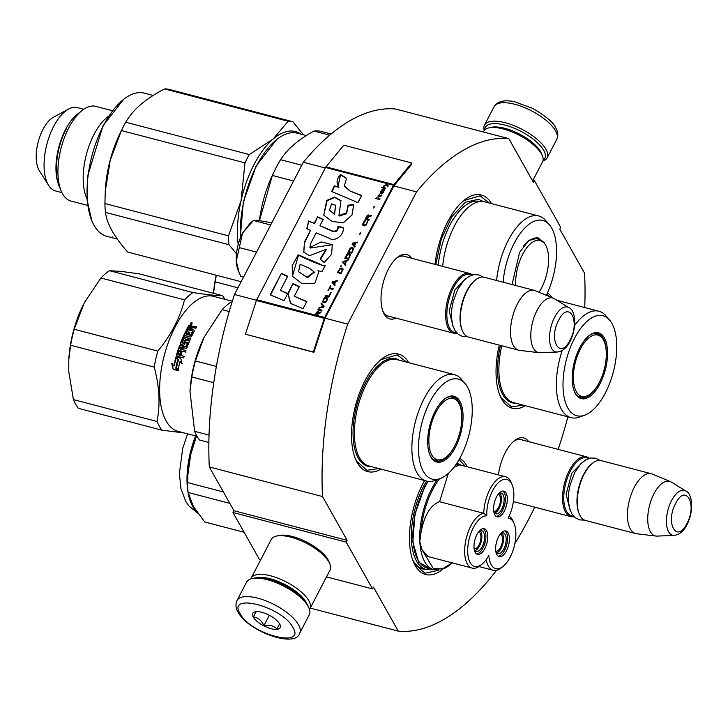 <?xml version="1.0" encoding="UTF-8"?>
<svg xmlns="http://www.w3.org/2000/svg" width="728" height="728" viewBox="0 0 728 728"><rect width="100%" height="100%" fill="white"/><g stroke="black" fill="none" stroke-linecap="round" stroke-linejoin="round"><path stroke-width="1.09" d="M584.739 307.534A252.916 118.737 -75.3 0 0 584.575 273.191L559.805 229.184L560.742 227.373L534.416 180.599L533.469 182.41L508.836 138.638A252.916 118.737 -75.3 0 0 416.534 191.864L347.693 324.106A252.916 118.737 -75.3 0 0 322.513 496.56L347.147 540.331L346.209 542.142L372.536 588.916L373.482 587.114L398.252 631.112L310.255 608.098M567.904 416.835A252.916 118.737 -75.3 0 1 558.158 449.367M534.743 507.17A252.916 118.737 -75.3 0 1 514.842 543.634M496.541 570.324A252.916 118.737 -75.3 0 1 398.252 631.112M396.05 318.127A33.27 15.616 -75.3 0 1 384.138 313.977A33.27 15.616 -75.3 0 1 383.146 311.912A33.27 15.616 -75.3 0 1 397.406 257.394A33.27 15.616 -75.3 0 1 411.702 258.294M498.425 474.893A33.27 15.616 -75.3 0 1 514.323 440.749A33.27 15.616 -75.3 0 1 528.628 441.641M424.588 480.544A60.742 28.519 104.7 0 0 422.932 483.592A60.742 28.519 104.7 0 0 413.349 561.688A60.742 28.519 104.7 0 0 442.751 569.305M467.303 466.757A60.742 28.519 104.7 0 0 459.768 458.367M499.299 345.136A60.742 28.519 104.7 0 0 499.927 395.377A60.742 28.519 104.7 0 0 525.407 405.714M552.252 297.734A60.742 28.519 104.7 0 0 547.501 292.802M491.546 203.613A60.742 28.519 104.7 0 0 464.264 200.154A60.742 28.519 104.7 0 0 447.811 221.603A60.742 28.519 104.7 0 0 434.998 264.391M408.736 362.69A60.742 28.519 104.7 0 0 381.454 359.232A60.742 28.519 104.7 0 0 365.001 380.68A60.742 28.519 104.7 0 0 355.419 458.776A60.742 28.519 104.7 0 0 380.899 469.114M534.416 180.599L532.113 179.998M508.836 138.638L395.623 109.027A252.916 118.737 -75.3 0 0 303.321 162.253L325.298 167.995M416.534 191.864L393.894 185.94A1.329 0.619 -75.3 0 1 394.094 185.631L411.911 163.982L411.711 162.972L343.789 145.2L325.971 166.849A2.648 1.247 104.7 0 0 325.571 167.467L256.729 299.718A2.648 1.247 104.7 0 0 256.411 300.482L245.4 334.216L313.322 351.979L324.333 318.254A2.648 1.247 -75.3 0 1 324.652 317.481L393.502 185.24A2.648 1.247 -75.3 0 1 393.903 184.621L411.711 162.972M256.493 300.255L234.48 294.494L303.321 162.253M347.693 324.106L325.052 318.191L393.894 185.94M322.513 496.56L209.3 466.948A252.916 118.737 -75.3 0 1 234.48 294.494M209.3 466.948L233.934 510.719L347.147 540.331M346.209 542.142L232.996 512.53L233.934 510.719M260.751 559.677L259.332 559.304L232.996 512.53M372.536 588.916L326.508 576.876M389.899 316.516A31.058 14.578 -75.3 0 1 388.561 316.307A31.058 14.578 -75.3 0 1 383.192 311.675A31.058 14.578 -75.3 0 1 382.719 310.774M396.478 258.176A31.058 14.578 -75.3 0 1 404.277 256.22A31.058 14.578 -75.3 0 1 405.551 256.684M513.395 441.532A31.058 14.578 -75.3 0 1 521.202 439.566A31.058 14.578 -75.3 0 1 522.467 440.04M426.526 481.044A55.665 26.135 104.7 0 0 423.696 486.086A55.665 26.135 104.7 0 0 426.199 569.405A56.102 26.335 -75.3 0 1 422.877 568.996A56.102 26.335 -75.3 0 1 412.458 559.286M523.223 405.15L511.575 406.897L501.264 398.007L499.69 394.785M546.91 294.112L549.431 296.569M438.784 570.233L424.997 573.2L414.687 564.318L413.113 561.097M459.104 459.541L465.219 466.211M378.715 468.541L367.067 470.288L356.756 461.397L355.182 458.185M380.926 359.659L397.251 354.891L406.552 362.125M463.745 200.582L480.061 195.814L489.362 203.039M484.693 129.994A33.579 12.949 27.5 0 1 509.955 126.617A33.579 12.949 27.5 0 1 543.743 150.405A33.579 12.949 27.5 0 1 543.061 160.378M484.275 130.476A35.344 13.632 27.5 0 1 484.466 125.143A35.344 13.632 27.5 0 1 513.622 125.489A35.344 13.632 27.5 0 1 546.009 149.358A35.344 13.632 27.5 0 1 547.165 157.776A35.344 13.632 27.5 0 1 542.906 160.997M299.672 633.205L309.273 614.76A35.344 13.632 -152.5 0 0 309.036 608.217L308.235 606.278A33.579 12.949 -152.5 0 0 307.362 604.504A33.579 12.949 -152.5 0 0 283.119 584.73A33.579 12.949 -152.5 0 0 254.127 578.114L252.079 578.569A35.344 13.632 -152.5 0 0 246.574 582.127L236.982 600.564C235.344 604.467 235.708 608.326 238.065 612.139C248.457 631.877 296.023 648.33 299.672 633.205A35.344 13.632 -152.5 0 0 298.516 624.779A35.344 13.632 -152.5 0 0 266.13 600.918A35.344 13.632 -152.5 0 0 236.982 600.564M309.036 608.217A35.344 13.632 -152.5 0 0 308.117 606.342A35.344 13.632 -152.5 0 0 282.601 585.53A35.344 13.632 -152.5 0 0 252.079 578.569M292.856 627.409C282.601 606.715 226.508 592.037 240.031 613.586C250.286 634.288 306.388 648.957 292.856 627.409M279.652 623.951A15.461 5.96 -152.5 0 0 268.495 614.851A15.461 5.96 -152.5 0 0 255.137 611.802A15.461 5.96 -152.5 0 0 253.235 617.044A15.461 5.96 -152.5 0 0 270.37 628.501A15.461 5.96 -152.5 0 0 280.053 624.77A15.461 5.96 -152.5 0 0 279.652 623.951M256.029 611.638L253.435 616.953C258.103 617.617 261.598 620.529 263.927 625.68C269.451 624.579 273.801 625.716 276.995 629.092L279.588 623.787M253.435 616.953L256.201 611.647M263.927 625.68L269.333 615.278M532.987 180.226L542.569 161.816A33.133 12.776 -152.5 0 0 542.351 155.683L541.341 153.262A30.922 11.93 -152.5 0 0 540.54 151.624A30.922 11.93 -152.5 0 0 518.218 133.415A30.922 11.93 -152.5 0 0 491.509 127.318L488.952 127.882A33.133 12.776 -152.5 0 0 483.792 131.222L483.392 131.986M542.351 155.683A33.133 12.776 -152.5 0 0 541.486 153.927A33.133 12.776 -152.5 0 0 517.572 134.416A33.133 12.776 -152.5 0 0 488.952 127.882M306.688 603.403A30.922 11.93 -152.5 0 0 306.033 602.101A30.922 11.93 -152.5 0 0 284.011 584.047A30.922 11.93 -152.5 0 0 257.366 577.723M309.473 609.427A33.133 12.776 -152.5 0 0 309.946 608.681A33.133 12.776 -152.5 0 0 308.863 600.782A33.133 12.776 -152.5 0 0 278.496 578.414A33.133 12.776 -152.5 0 0 251.169 578.087A33.133 12.776 -152.5 0 0 250.832 578.906M309.946 608.681L330.084 569.997A33.133 12.776 -152.5 0 0 329.866 563.863L328.856 561.443A30.922 11.93 -152.5 0 0 328.055 559.805A30.922 11.93 -152.5 0 0 305.733 541.596A30.922 11.93 -152.5 0 0 279.024 535.499L276.467 536.063A33.133 12.776 -152.5 0 0 271.307 539.403L251.169 578.087M329.866 563.863A33.133 12.776 -152.5 0 0 329.001 562.098A33.133 12.776 -152.5 0 0 305.087 542.597A33.133 12.776 -152.5 0 0 276.467 536.063M513.376 501.583L570.807 516.607A30.922 14.514 104.7 0 1 569.414 470.315A30.922 14.514 -75.3 0 1 586.45 456.774A30.922 14.514 -75.3 0 1 589.343 458.312M570.807 516.607A30.922 14.514 104.7 0 0 574.083 516.68M573.582 516.17A30.039 14.105 104.7 0 1 563.863 500.955A30.039 14.105 104.7 0 1 570.434 470.98A30.039 14.105 -75.3 0 1 588.661 458.522M592.501 463.245A30.922 14.514 -75.3 0 0 584.129 474.165A30.922 14.514 104.7 0 0 579.251 513.923L578.896 513.058A30.039 14.105 104.7 0 1 583.638 474.438A30.039 14.105 -75.3 0 1 591.773 463.827L592.501 463.245A30.922 14.514 -75.3 0 1 601.173 460.624L651.36 473.746A30.922 14.514 -75.3 0 1 652.261 474.055L670.361 481.581A28.21 13.241 -75.3 0 1 671.298 482.063L685.776 491.009A23.169 10.874 104.7 0 0 671.571 500.536A23.169 10.874 104.7 0 0 666.52 523.805A23.169 10.874 104.7 0 0 674.173 535.389L657.166 536.09A28.21 13.241 104.7 0 1 656.119 536.054L636.645 533.76A30.922 14.514 104.7 0 1 635.708 533.588A30.922 14.514 104.7 0 1 634.315 487.296A30.922 14.514 -75.3 0 1 651.36 473.746M579.251 513.923A30.922 14.514 104.7 0 0 585.521 520.456L635.708 533.588M656.119 536.054A28.21 13.241 104.7 0 1 653.999 493.666A28.21 13.241 -75.3 0 1 670.361 481.581M387.296 315.834L453.881 333.251A30.922 14.514 104.7 0 1 452.488 286.969A30.922 14.514 -75.3 0 1 469.533 273.419A30.922 14.514 -75.3 0 1 472.426 274.957M453.881 333.251A30.922 14.514 104.7 0 0 457.157 333.333M456.665 332.814A30.039 14.105 104.7 0 1 446.947 317.608A30.039 14.105 104.7 0 1 453.508 287.633A30.039 14.105 -75.3 0 1 471.744 275.166M475.584 279.898A30.922 14.514 -75.3 0 0 467.203 290.818A30.922 14.514 104.7 0 0 462.326 330.576L461.98 329.702A30.039 14.105 104.7 0 1 466.712 291.082A30.039 14.105 -75.3 0 1 474.847 280.48L475.584 279.898A30.922 14.514 -75.3 0 1 484.247 277.268L534.434 290.399A30.922 14.514 -75.3 0 1 535.335 290.7L553.444 298.234A28.21 13.241 -75.3 0 1 554.372 298.707L568.859 307.662A23.169 10.874 104.7 0 0 554.645 317.19A23.169 10.874 104.7 0 0 549.595 340.449A23.169 10.874 104.7 0 0 557.248 352.034L540.24 352.743A28.21 13.241 104.7 0 1 539.193 352.707L519.719 350.405A30.922 14.514 104.7 0 1 518.791 350.232A30.922 14.514 104.7 0 1 517.399 303.94A30.922 14.514 -75.3 0 1 534.434 290.399M462.326 330.576A30.922 14.514 104.7 0 0 468.595 337.1L518.791 350.232M539.193 352.707A28.21 13.241 104.7 0 1 537.073 310.31A28.21 13.241 -75.3 0 1 553.444 298.234M238.556 271.226L238.047 269.97A28.72 13.477 -75.3 0 1 236.263 261.015L239.084 272.572L240.804 276.385L243.534 277.104M270.67 224.988L253.435 220.484L242.579 233.051C238.065 242.124 235.963 251.442 236.263 261.015L242.579 233.051L250.359 222.914L253.453 220.448M256.538 252.125L239.312 247.62M271.79 222.832L257.457 220.302L253.49 220.402M452.161 562.862L442.369 568.959L433.36 568.623L421.958 549.64L419.801 541.55L421.048 532.241C424.424 515.069 430.603 504.895 439.585 501.738L483.738 513.285L486.786 515.852A26.062 12.239 104.7 0 0 467.913 546.319A26.062 12.239 104.7 0 0 481.945 564.245A26.062 12.239 104.7 0 0 488.843 555.355A26.062 12.239 104.7 0 0 503.03 566.457A26.062 12.239 104.7 0 0 510.091 557.257A26.062 12.239 104.7 0 0 514.205 523.741A26.062 12.239 104.7 0 0 508.235 518.099A26.062 12.239 104.7 0 0 512.184 484.903A26.062 12.239 104.7 0 0 492.538 490.809A26.062 12.239 104.7 0 0 486.786 515.852M514.205 523.741L513.322 521.576A28.274 13.277 104.7 0 0 509.136 516.234M512.184 484.903L511.311 482.737A28.274 13.277 104.7 0 0 505.578 476.767A28.274 13.277 104.7 0 0 489.99 489.152A28.274 13.277 104.7 0 0 483.738 513.285A28.274 13.277 104.7 0 0 465.838 540.212A28.274 13.277 104.7 0 0 472.199 568.104A28.274 13.277 104.7 0 0 480.116 565.702L481.945 564.245M421.958 549.64L428.046 556.556L472.199 568.104M456.438 463.845L461.525 465.174A54.118 25.407 104.7 0 0 459.732 464.846L453.99 467.24M448.311 473.437L439.585 501.738M437.328 479.606A54.118 25.407 104.7 0 0 432.114 488.097A54.118 25.407 104.7 0 0 431.704 488.879A54.118 25.407 104.7 0 0 419.801 541.55A54.118 25.407 104.7 0 0 434.134 569.888L427.345 568.113A54.118 25.407 104.7 0 1 424.906 487.105A54.118 25.407 -75.3 0 1 428.182 481.363M455.582 465.083A54.118 25.407 104.7 0 1 459.732 464.846L505.578 476.767M495.886 551.724A10.711 5.032 104.7 0 0 496.068 552.079A10.711 5.032 104.7 0 0 497.925 553.671A10.711 5.032 104.7 0 0 504.768 546.874A10.711 5.032 104.7 0 0 505.196 534.543A10.711 5.032 104.7 0 0 503.348 532.942A10.711 5.032 104.7 0 0 500.618 533.651M498.27 556.219A13.25 6.224 104.7 0 0 504.586 550.322A13.25 6.224 104.7 0 0 504.895 530.894M506.47 550.823A13.25 6.224 104.7 0 0 505.878 530.985A13.25 6.224 104.7 0 0 498.571 536.791A13.25 6.224 104.7 0 0 499.171 556.629A13.25 6.224 104.7 0 0 506.47 550.823M493.821 511.884A10.711 5.032 104.7 0 0 494.003 512.239A10.711 5.032 104.7 0 0 495.85 513.841A10.711 5.032 104.7 0 0 502.702 507.034A10.711 5.032 104.7 0 0 503.13 494.703A10.711 5.032 104.7 0 0 501.274 493.111A10.711 5.032 104.7 0 0 498.544 493.812M496.196 516.38A13.25 6.224 104.7 0 0 502.511 510.492A13.25 6.224 104.7 0 0 502.82 491.054M504.404 510.983A13.25 6.224 104.7 0 0 503.803 491.145A13.25 6.224 104.7 0 0 496.505 496.951A13.25 6.224 104.7 0 0 497.097 516.789A13.25 6.224 104.7 0 0 504.404 510.983M474.256 549.458A10.711 5.032 104.7 0 0 474.447 549.813A10.711 5.032 104.7 0 0 476.294 551.405A10.711 5.032 104.7 0 0 483.137 544.608A10.711 5.032 104.7 0 0 483.574 532.277A10.711 5.032 104.7 0 0 481.718 530.685A10.711 5.032 104.7 0 0 478.988 531.385M476.64 553.953A13.25 6.224 104.7 0 0 482.955 548.066A13.25 6.224 104.7 0 0 483.265 528.628M484.839 548.557A13.25 6.224 104.7 0 0 484.247 528.719A13.25 6.224 104.7 0 0 476.94 534.525A13.25 6.224 104.7 0 0 477.541 554.363A13.25 6.224 104.7 0 0 484.839 548.557M486.24 559.586A28.274 13.277 104.7 0 0 493.284 570.315A28.274 13.277 104.7 0 0 501.21 567.913L503.03 566.457M427.791 481.308L424.706 486.75L414.978 514.177L412.794 542.051L418.773 562.325L431.204 569.114M458.585 464.409L456.729 463.399M244.117 532.286L205.16 522.094A65.82 30.904 -75.3 0 1 204.714 521.967L193.357 506.424L188.106 492.474L229.811 503.385M204.714 521.967L244.117 532.277M188.106 492.474A65.82 30.904 -75.3 0 1 187.597 482.591L223.369 491.946M187.915 473.983L187.942 473.573A59.641 28.001 -75.3 0 1 190.672 454.672L187.86 474.911L187.597 482.591M196.451 436.163L190.672 454.672A59.641 28.001 -75.3 0 1 196.387 436.145M498.198 494.248A8.836 4.15 -75.3 0 1 499.69 495.55A8.836 4.15 -75.3 0 1 499.353 505.678A8.836 4.15 -75.3 0 1 493.73 511.338M494.558 513.022A10.602 4.978 104.7 0 0 500.737 504.04A10.602 4.978 104.7 0 0 499.745 493.184M500.273 534.079A8.836 4.15 -75.3 0 1 501.756 535.389A8.836 4.15 -75.3 0 1 501.419 545.518A8.836 4.15 -75.3 0 1 495.804 551.178M496.632 552.861A10.602 4.978 104.7 0 0 502.811 543.88A10.602 4.978 104.7 0 0 501.82 533.023M478.642 531.822A8.836 4.15 -75.3 0 1 480.125 533.124A8.836 4.15 -75.3 0 1 479.788 543.252A8.836 4.15 -75.3 0 1 474.174 548.912M475.002 550.596A10.602 4.978 104.7 0 0 481.181 541.614A10.602 4.978 104.7 0 0 480.189 530.758M573.427 379.798A31.686 14.879 -75.3 0 1 588.415 338.229A31.686 14.879 -75.3 0 1 601.31 337.082A31.686 14.879 -75.3 0 1 606.26 351.651A31.686 14.879 -75.3 0 1 591.273 393.22A31.686 14.879 -75.3 0 1 585.822 396.314A31.686 14.879 -75.3 0 1 573.427 379.798M574.683 325.371A55 25.817 -75.3 0 1 582.491 316.726A55 25.817 -75.3 0 1 598.889 311.238A55 25.817 -75.3 0 1 605.887 315.816L609.527 320.029A51.688 24.261 -75.3 0 1 614.96 364.755A51.688 24.261 -75.3 0 1 592.21 410.583A51.688 24.261 -75.3 0 1 584.639 415.206A51.688 24.261 -75.3 0 1 563.044 382.127A51.688 24.261 -75.3 0 1 587.542 320.884A51.688 24.261 -75.3 0 1 609.527 320.029M588.342 336.218A34.016 15.971 104.7 0 0 574.374 391.455A34.016 15.971 104.7 0 0 591.409 395.249A34.016 15.971 104.7 0 0 607.516 351.142A34.016 15.971 104.7 0 0 588.952 335.708A34.016 15.971 104.7 0 0 588.342 336.218M574.201 391.009A33.133 15.552 104.7 0 0 580.735 397.588A33.133 15.552 104.7 0 0 590.617 394.285A33.133 15.552 104.7 0 0 599.399 382.3M578.569 396.633A33.133 15.552 104.7 0 0 579.16 396.578M595.631 333.588A33.133 15.552 104.7 0 0 595.149 333.251M213.504 293.293A70.68 33.188 -75.3 0 1 216.161 275.193M213.522 293.293L215.115 281.863A77.314 36.291 -75.3 0 1 216.407 275.257M215.115 281.863L237.947 287.833M584.639 415.206L579.397 417.099A55 25.817 -75.3 0 1 571.052 417.663A55 25.817 -75.3 0 1 562.207 350.477M606.288 355.947A33.133 15.552 104.7 0 0 597.506 333.479A33.133 15.552 104.7 0 0 588.588 336.008M428.919 443.188A31.686 14.879 -75.3 0 1 443.907 401.619A31.686 14.879 -75.3 0 1 456.802 400.473A31.686 14.879 -75.3 0 1 461.752 415.042A31.686 14.879 -75.3 0 1 446.764 456.611A31.686 14.879 -75.3 0 1 441.314 459.705A31.686 14.879 -75.3 0 1 428.919 443.188M184.248 432.969L161.925 430.175L78.333 408.308A77.314 36.291 -75.3 0 1 73.428 399.608L68.751 371.58L68.796 359.65L70.607 345.254A77.314 36.291 -75.3 0 1 74.22 329.256L84.293 302.766L100.91 277.996L184.502 299.863A77.314 36.291 -75.3 0 1 188.743 295.832A77.314 36.291 -75.3 0 1 193.02 292.556L109.428 270.698L120.912 271.38L138.93 273.783L222.522 295.65A77.314 36.291 -75.3 0 1 224.988 299.335M100.91 277.996A77.314 36.291 -75.3 0 1 105.141 273.965A77.314 36.291 -75.3 0 1 109.428 270.698M197.061 436.327L178.269 431.413A69.797 32.769 -75.3 0 1 160.442 375.757A69.797 32.769 -75.3 0 1 192.784 303.312A69.797 32.769 -75.3 0 1 213.595 296.351L232.323 301.256M222.522 295.65C217.062 295.759 207.234 294.722 193.02 292.556M208.872 442.451L199.527 440.012A77.314 36.291 -75.3 0 1 194.622 431.304L189.99 391.346L191.801 376.958A77.314 36.291 -75.3 0 1 195.413 360.952L203.977 337.474L222.095 309.691A77.314 36.291 -75.3 0 1 226.335 305.66A77.314 36.291 -75.3 0 1 230.612 302.393L231.968 302.393M222.095 309.691L229.229 311.557M440.131 478.596L434.889 480.489A55 25.817 -75.3 0 1 426.544 481.053A55 25.817 -75.3 0 1 412.503 437.2A55 25.817 -75.3 0 1 437.983 380.116A55 25.817 -75.3 0 1 454.381 374.629A55 25.817 -75.3 0 1 461.379 379.206L465.019 383.419A51.688 24.261 -75.3 0 1 470.452 428.146A51.688 24.261 -75.3 0 1 447.702 473.974A51.688 24.261 -75.3 0 1 440.131 478.596A51.688 24.261 -75.3 0 1 418.536 445.518A51.688 24.261 -75.3 0 1 443.043 384.275A51.688 24.261 -75.3 0 1 465.019 383.419M443.834 399.608A34.016 15.971 104.7 0 0 429.866 454.845A34.016 15.971 104.7 0 0 446.901 458.64A34.016 15.971 104.7 0 0 463.017 414.532A34.016 15.971 104.7 0 0 444.444 399.108A34.016 15.971 104.7 0 0 443.834 399.608M429.693 454.409A33.133 15.552 104.7 0 0 436.227 460.979A33.133 15.552 104.7 0 0 446.109 457.675A33.133 15.552 104.7 0 0 454.891 445.691M434.061 460.023A33.133 15.552 104.7 0 0 434.652 459.969M451.123 396.988A33.133 15.552 104.7 0 0 450.641 396.642M68.796 359.65L68.823 359.104A70.68 33.188 -75.3 0 1 82.765 305.815A70.68 33.188 -75.3 0 1 83.265 304.805M184.502 299.863C179.98 317.981 171.08 335.062 157.821 351.114L74.22 329.256M70.607 345.254L154.2 367.121C159.459 386.368 160.406 404.486 157.03 421.466L73.428 399.608M154.2 367.121A77.314 36.291 -75.3 0 1 157.821 351.114M161.925 430.175A77.314 36.291 -75.3 0 1 157.03 421.466M189.99 391.346L190.044 390.454A69.797 32.769 -75.3 0 1 203.804 337.828L203.977 337.474M180.762 358.231L181.936 363.7L179.989 361.516A69.797 32.769 104.7 0 0 178.087 370.243L176.094 368.04A69.797 32.769 -75.3 0 1 178.078 359.35L175.967 356.975L180.762 358.231M171.781 363.7L173.81 365.957A69.797 32.769 -75.3 0 1 175.876 357.33L177.768 359.459A69.797 32.769 104.7 0 0 175.794 368.15L178.023 370.616L173.191 369.351L171.781 363.7M192.52 330.921L186.705 329.402A69.797 32.769 -75.3 0 1 188.816 325.571L191.819 325.707L192.21 326.772L193.557 326.162L196.578 326.954A69.797 32.769 104.7 0 0 195.805 328.301L193.138 327.6L192.238 328.019A69.797 32.769 104.7 0 0 191.491 329.384L194.149 330.075L194.422 330.803A69.797 32.769 104.7 0 0 191.519 336.636L190.654 337.082L185.203 335.654A69.797 32.769 104.7 0 0 184.548 337.091L190.59 338.675A69.797 32.769 104.7 0 0 189.953 340.122L183.92 338.547A69.797 32.769 104.7 0 0 182.173 342.806L183.565 343.17A69.797 32.769 -75.3 0 1 184.657 340.449L185.504 339.985L188.98 340.895L189.307 341.659A69.797 32.769 104.7 0 0 186.896 347.875L186.086 348.357L183.42 347.666A69.797 32.769 104.7 0 0 182.719 349.686L185.968 350.532A69.797 32.769 104.7 0 0 185.458 352.079L179.416 350.496A69.797 32.769 104.7 0 0 178.169 354.509L179.488 355.127A69.797 32.769 -75.3 0 1 180.608 351.488L182.009 351.861A69.797 32.769 104.7 0 0 180.89 355.501L184.138 356.347A69.797 32.769 104.7 0 0 183.684 357.93L176.831 356.138L176.431 355.319A69.797 32.769 -75.3 0 1 179.461 345.927L180.28 345.445L185.822 346.628A69.797 32.769 -75.3 0 1 187.442 342.433L185.594 341.951A69.797 32.769 104.7 0 0 184.521 344.681L183.693 345.163L180.681 344.371L180.326 343.589A69.797 32.769 -75.3 0 1 186.122 330.521L187.515 330.885A69.797 32.769 104.7 0 0 186.013 333.925L187.296 334.516A69.797 32.769 -75.3 0 1 188.57 331.932L189.963 332.296A69.797 32.769 104.7 0 0 188.698 334.88L190.654 335.135A69.797 32.769 -75.3 0 1 192.629 331.204L192.884 331.677A68.914 32.35 104.7 0 0 190.945 335.562L188.698 334.88M187.151 329.52A68.914 32.35 104.7 0 1 189.053 326.089L192.056 326.235L191.819 325.707L192.447 327.291L193.785 326.69L193.557 326.162M191.491 329.384L194.149 330.075L194.422 330.803M182.173 342.806L183.247 343.352M183.565 343.17L183.902 343.479A68.914 32.35 -75.3 0 1 184.985 340.795L185.822 340.34L188.98 340.895L189.307 341.659M178.169 354.509L178.688 354.973M176.831 356.138L176.822 355.464A68.914 32.35 -75.3 0 1 179.816 346.191L179.461 345.927M180.681 344.371L180.671 343.88A68.914 32.35 -75.3 0 1 186.386 330.985L186.122 330.521M186.013 333.925L186.423 334.634L187.296 334.516M191.919 323.141L191.719 322.577L190.618 324.351L190.126 323.942L191.719 322.577L192.21 322.986M179.989 361.516L182.346 363.763M180.772 358.249L175.967 356.975M176.367 357.102L178.078 359.35M176.094 368.04L176.522 368.031A68.914 32.35 -75.3 0 1 178.487 359.459M176.522 368.031L178.524 370.215M173.81 365.957L174.238 365.966A68.914 32.35 -75.3 0 1 176.203 357.694M172.199 363.736L173.191 369.351M177.85 370.425L173.619 369.314M189.799 332.632L188.57 331.932M188.843 332.377A68.914 32.35 104.7 0 0 187.587 334.935M187.342 331.231L186.386 330.985M180.671 343.88L181.017 344.653M187.642 342.469L187.769 342.761A68.914 32.35 -75.3 0 0 186.168 346.91L180.626 345.718L179.816 346.191M176.822 355.464L177.222 356.274M184.12 356.401L180.89 355.501M181.973 351.952L180.608 351.488M179.488 355.127L179.88 355.291A68.914 32.35 -75.3 0 1 180.981 351.697M179.88 355.291L178.56 354.673M185.922 350.659L182.719 349.686M190.472 338.948L184.548 337.091M196.342 327.363L193.785 326.69M180.016 348.703L180.016 348.703A69.797 32.769 104.7 0 1 180.544 347.183L182.382 347.556A68.914 32.35 104.7 0 0 181.691 349.549L180.153 349.012L181.691 349.549M188.698 328.647A69.797 32.769 104.7 0 1 189.644 326.936L191.4 327.6A68.914 32.35 104.7 0 0 190.345 329.502L188.698 328.647L190.345 329.502M191.127 324.36L190.272 323.651L191.664 324.151M231.868 302.721L230.612 302.393M216.398 366.439L195.413 360.952M191.801 376.958L213.759 382.701M209.045 435.08L194.622 431.304M182.027 347.301A69.797 32.769 104.7 0 0 181.327 349.322M191.164 327.081A69.797 32.769 104.7 0 0 190.09 329.011M191.4 323.742L191.273 323.414A69.797 32.769 104.7 0 0 191.127 323.669L191.71 323.814M191.273 323.414L192.046 323.796M191.291 323.177L192.074 323.223M190.272 323.651A69.797 32.769 104.7 0 1 190.691 322.977L191.227 323.005M190.8 323.223L191.082 323.25A69.797 32.769 104.7 0 0 190.873 323.596L190.609 323.532A69.797 32.769 -75.3 0 1 190.8 323.223L190.918 323.523M461.779 419.346A33.133 15.552 104.7 0 0 452.998 396.869A33.133 15.552 104.7 0 0 444.08 399.408M512.03 284.539L519.555 252.434L528.765 240.422L537.446 237.364L544.18 242.606L544.844 243.916M240.195 238.347L243.38 201.72L256.192 165.893L276.731 139.503A74.001 34.744 -75.3 0 1 297.47 133.215L306.351 135.535M240.422 237.774A74.001 34.744 -75.3 0 1 256.684 165.629A74.001 34.744 -75.3 0 1 276.731 139.503M546.355 295.286A51.688 24.261 104.7 0 0 551.706 228.146A51.688 24.261 -75.3 0 0 549.34 224.743L545.7 220.52A55 25.817 -75.3 0 0 538.702 215.952A55 25.817 -75.3 0 0 496.614 280.507M528.364 240.75L537.319 238.192L541.05 240.422M503.121 282.209A51.688 24.261 -75.3 0 1 521.749 231.468A51.688 24.261 -75.3 0 1 549.34 224.743M442.651 266.384A55 25.817 -75.3 0 1 484.739 201.838L538.702 215.952M301.774 165.229L280.58 159.687C287.387 149.013 298.526 139.467 313.977 131.058A81.727 38.366 -75.3 0 1 321.348 131.468L331.058 134.007M293.566 180.999L272.372 175.448A81.727 38.366 -75.3 0 1 274.538 170.789A81.727 38.366 -75.3 0 1 280.58 159.687M329.675 135.162L313.977 131.058M259.477 220.557L272.372 175.448M259.423 220.548A74.001 34.744 -75.3 0 1 273.2 173.546L274.538 170.789M435.781 264.592L441.314 238.957L451.952 216.516L465.347 202.229L478.533 199.281L483.092 201.519M244.981 162.872A83.938 39.403 104.7 0 1 247.101 158.631A83.938 39.403 104.7 0 1 249.313 154.545L273.091 139.048A75.102 35.253 104.7 0 0 254.09 164.446A75.102 35.253 104.7 0 0 241.095 200.509L244.981 162.872L121.412 130.558L110.247 160.087L105.269 191.391L104.923 203.54A83.938 39.403 104.7 0 0 105.378 212.367L228.956 244.69A83.938 39.403 104.7 0 1 228.492 235.854L104.923 203.54M112.285 237.747L113.568 238.083M117.29 239.057L114.123 238.229M87.023 198.881A48.931 22.977 104.7 0 1 94.049 134.398A48.931 22.977 -75.3 0 1 108.672 116.098M82.037 110.51L77.186 114.378A43.07 20.22 -75.3 0 0 65.52 129.584A43.07 20.22 104.7 0 0 58.731 184.967L61.061 190.709A48.931 22.977 104.7 0 1 68.787 127.791A48.931 22.977 -75.3 0 1 82.037 110.51A48.931 22.977 -75.3 0 1 95.75 106.361L112.485 110.738M68.614 109.054L53.453 117.217A30.258 14.205 -75.3 0 0 42.925 129.457A30.258 14.205 104.7 0 0 39.421 170.862L48.64 185.412A43.07 20.22 104.7 0 1 53.626 126.472A43.07 20.22 -75.3 0 1 68.614 109.054A43.07 20.22 -75.3 0 1 77.368 107.608L83.72 109.273M48.64 185.412A43.07 20.22 104.7 0 0 55.565 190.954L61.916 192.611M61.061 190.709A48.931 22.977 104.7 0 0 70.989 201.046L87.724 205.423M112.13 237.71L106.807 236.318A74.001 34.744 -75.3 0 1 91.801 220.684L87.114 200.091L87.76 175.657L102.985 125.826L123.523 99.427A74.001 34.744 -75.3 0 1 144.253 93.138L153.144 95.468M91.801 220.684A74.001 34.744 -75.3 0 1 103.476 125.553A74.001 34.744 -75.3 0 1 123.523 99.427M292.947 121.767L169.369 89.444A83.938 39.403 -75.3 0 0 164.573 88.934L288.151 121.258A83.938 39.403 -75.3 0 1 292.947 121.767L303.367 134.762M236.473 253.754L228.956 244.69M228.492 235.854L241.095 200.509A75.102 35.253 104.7 0 0 238.183 244.508M288.151 121.258L273.091 139.048A75.102 35.253 -75.3 0 1 301.028 134.143M249.313 154.545L125.744 122.231C132.933 109.628 145.882 98.535 164.573 88.934M105.269 191.391L105.396 189.271A74.001 34.744 104.7 0 1 119.993 133.47L121.713 129.921A83.938 39.403 104.7 0 1 123.532 126.308A83.938 39.403 -75.3 0 1 125.744 122.231M241.132 281.718L127.728 252.061C114.523 237.319 107.071 224.088 105.378 212.367M121.713 129.921A83.938 39.403 104.7 0 0 121.412 130.558M113.222 237.992L113.914 238.174M113.077 237.956L112.403 237.783M66.13 129.247C55.892 148.248 53.19 176.777 60.479 188.779M539.002 292.228A31.686 14.879 104.7 0 0 545.627 245.145A31.686 14.879 -75.3 0 0 543.589 242.433L537.064 238.693A32.578 15.297 -75.3 0 0 523.45 246.109M515.724 285.503A31.686 14.879 -75.3 0 1 524.952 250.377A31.686 14.879 -75.3 0 1 543.589 242.433M320.93 312.276L318.791 312.849L318.637 311.611L317.963 311.63L315.351 315.251A2.211 1.037 104.7 0 0 315.088 315.888L314.987 316.18M318.163 312.348L316.826 315.442L315.624 315.124L317.144 312.367L317.99 312.157L318.327 312.876L316.962 315.67L315.351 315.251M318.464 311.42L316.807 312.139L315.224 315.015A2.648 1.247 104.7 0 0 314.906 315.779L318.673 316.771A2.648 1.247 -75.3 0 1 318.991 316.007L316.826 315.442M317.308 315.57L318.427 313.422L320.639 312.849L321.094 311.966L318.655 312.621M319.128 316.243L317.435 315.797M349.649 190.499L344.28 186.013L346.583 178.305L340.558 174.547C336.664 178.715 336.036 182.792 338.666 186.787L334.234 185.886L331.677 191.51L357.939 202.621L361.661 195.468L349.913 190.964L344.553 186.477M338.447 186.404L338.93 187.26L334.498 186.359L332.077 191.682M353.726 204.459L348.048 205.205L346.492 212.885L338.939 215.579L340.977 200.673L334.516 197.024L326.69 200.473L323.751 215.124L331.913 221.376L343.197 222.895L351.997 214.997L353.726 204.459M310.601 243.616L316.216 232.842L328.756 238.029C335.471 242.615 344.562 234.398 343.216 227.6L337.974 226.235C338.019 230.103 336.163 231.686 332.405 230.958L319.938 225.662L323.196 219.41L317.599 216.789L314.205 223.296L308.681 220.966L306.725 228.747L310.538 230.348L304.468 242.014L303.722 252.143L309.418 255.701L326.19 249.304L320.102 259.004L324.142 262.535L331.622 254.245L332.296 244.699L321.148 241.896L309.882 247.584L310.601 243.616M321.166 264.61L298.234 254.773L292.219 265.565L292.547 276.349L301.383 283.219L314.724 283.565L318.737 272.054L317.972 270.743L322.094 271.58L325.179 265.656L321.43 265.074L312.694 261.762L298.489 255.237L292.438 276.149M293.011 283.611L287.842 293.539L290.572 303.412L303.066 308.672L306.788 301.519L294.303 296.241L299.344 286.568L293.011 283.611L288.106 294.012L290.727 303.476M270.197 294.831L284.047 300.664L287.778 293.511L280.389 290.363L287.733 276.267L281.399 273.309L270.197 294.831M317.845 309.964L321.621 310.956L322.022 310.201L318.245 309.209L317.845 309.964M318.773 308.199L323.596 307.161L324.124 306.151L321.403 303.148L321.002 303.904L323.378 306.534L319.164 307.444L318.773 308.199M323.505 299.108L322.686 301.902L324.415 302.784L325.916 302.175L327.527 299.436L327.382 297.97L324.925 297.606L323.505 299.108L322.813 302.138M325.48 295.313L325.079 296.078L328.856 297.06L331.222 292.51L330.74 292.383L328.765 296.178L325.48 295.313L325.307 296.132M337.009 281.399L337.401 280.635L332.578 281.672L332.05 282.682L334.771 285.695L335.171 284.93L334.471 284.175L335.781 281.654L337.009 281.399M342.961 268.741L340.304 268.05L337.31 272.581L341.086 273.564L343.015 269.333L342.897 268.641L341.359 268.095L339.43 269.169L337.537 272.636M341.032 266.666L341.059 265.374L341.032 266.666M342.642 262.344L345.363 265.356L345.755 264.601L345.054 263.836L346.373 261.316L347.993 260.305L343.161 261.334L342.642 262.344M350.45 255.064L349.859 253.899L347.738 253.781L344.744 258.304L348.521 259.295L350.45 255.064M353.599 248.994L353.016 247.839L350.896 247.711L347.902 252.243L351.67 253.226L353.599 248.994M359.778 234.68L360.697 232.915L359.778 234.68M375.848 198.553L379.616 199.545L380.016 198.79L376.24 197.798L375.848 198.553M383.947 191.064L384.748 189.69L382.382 189.498L380.553 193.184L382.136 190.154L382.6 190.135L381.681 193.484L382.746 193.184L383.947 191.064M330.876 285.822L327.973 290.517L329.429 288.597L332.805 289.48L333.197 288.725L329.82 287.842L330.876 285.822M357.457 242.115L352.634 243.143L352.106 244.153L354.827 247.165L355.228 246.41L354.527 245.645L355.837 243.125L357.457 242.115M380.425 196.596L381.991 194.995L380.589 195.923L379.151 195.541L379.552 194.076L378.824 195.459L378.187 195.295L377.969 197.106L378.815 196.178L380.425 196.596M367.686 221.248L365.975 224.533L364.855 225.107L363.29 224.26L365.501 220.538L364.446 220.975L362.772 223.842L362.917 225.316L364.464 225.862L365.966 225.252L367.686 221.248M369.233 219.501L367.54 219.064L368.659 216.917L370.871 216.343L371.335 215.461L368.896 216.116L368.878 215.106L368.068 214.897L365.065 219.274L368.832 220.256L369.233 219.501M373.655 208.026L374.574 206.261L373.655 208.026M385.276 188.679L385.603 188.052L381.827 187.06L381.499 187.697L385.276 188.679M385.276 183.083L386.368 184.657L383.565 186.368L386.732 185.185L387.806 186.614L388.206 185.858L385.667 182.464A2.648 1.247 104.7 0 0 385.267 183.083L325.571 167.467M361.507 195.759L349.913 190.964M334.234 185.886L334.498 186.359M340.558 174.547L338.156 185.868M346.355 178.469L340.822 175.02M353.935 204.932L348.312 205.678L346.546 213.695L339.221 216.025L338.939 215.579M348.048 205.205L348.312 205.678M341.086 200.892L334.716 197.488L327.109 200.746L323.769 215.124M332.314 244.735L310.137 248.048L309.882 247.584M326.29 249.522L320.529 259.377M304.468 242.014L303.831 252.325M310.538 230.348L304.732 242.479M308.681 220.966L307.07 228.892M314.205 223.296L308.945 221.439M317.599 216.789L314.469 223.769M323.05 219.683L317.863 217.263M319.938 225.662L332.669 231.431C336.372 232.305 338.229 230.721 338.238 226.699L337.974 226.235M343.207 228.001L338.238 226.699M324.997 266.011L321.43 265.074M298.234 254.773L298.489 255.237M287.842 293.539L288.106 294.012M299.199 286.85L293.275 284.084M294.303 296.241L306.634 301.811M281.399 273.309L270.607 295.004M287.587 276.54L281.663 273.774M280.389 290.363L287.624 293.803M318.245 309.209L318.072 310.028M321.922 310.374L318.373 309.446M319.164 307.444L319.055 308.135M323.378 306.534L319.292 307.671M321.403 303.148L321.166 304.086M324.096 306.215L321.53 303.385M323.914 298.498L323.632 299.335M324.333 298.034L324.042 298.726M324.925 297.606L324.47 298.262M327.045 297.734L325.971 297.652M328.765 296.178L325.607 295.55M330.74 292.383L328.901 296.414M334.471 284.175L335.135 284.994M332.578 281.672L332.214 282.864M337.255 280.935L332.714 281.909M340.731 266.011L341.041 266.639M341.177 265.638L340.868 266.248M343.161 261.334L342.797 262.526M347.838 260.597L343.298 261.57M345.054 263.836L345.727 264.655M346.319 255.273L344.963 258.358M346.728 254.664L346.455 255.51M347.156 254.199L346.865 254.9M347.738 253.781L347.283 254.436M349.859 253.899L348.794 253.817M349.476 249.213L348.121 252.298M349.886 248.603L349.613 249.44M350.314 248.139L350.022 248.83M350.896 247.711L350.441 248.366M353.016 247.839L351.942 247.757M360.296 232.805L359.596 234.634M376.24 197.798L376.067 198.617M379.925 198.962L376.376 198.034M381.463 192.847L381.627 193.375M381.563 192.301L381.59 193.084M381.882 191.528L381.7 192.538M382.6 190.135L382.009 191.755M380.435 192.72L380.589 193.193M380.48 192.447L380.562 192.956M380.862 191.546L380.617 192.683M381.263 190.791L380.999 191.782M381.736 190.054L381.39 191.018M382.091 189.717L381.863 190.281M383.974 189.771L382.819 189.671M330.476 285.713L328.201 290.572M329.82 287.842L333.106 288.898M352.634 243.143L352.27 244.335M357.302 242.406L352.762 243.38M354.527 245.645L355.191 246.464M378.496 196.096L378.196 197.161M378.187 195.295L378.078 195.987M378.824 195.459L378.314 195.523M379.552 194.076L378.96 195.696M379.151 195.541L380.589 195.923M381.254 195.523L381.035 196.096M381.663 194.913L381.39 195.759M367.349 221.021L367.112 221.949M362.671 224.388L362.863 225.207M362.772 223.842L362.808 224.624M363.026 223.187L362.908 224.078M363.618 222.049L363.154 223.423M364.027 221.439L363.745 222.286M364.446 220.975L364.155 221.676M365.028 220.557L364.582 221.212M364.855 225.107L363.782 225.025M365.975 224.533L365.747 225.107M366.311 224.051L366.102 224.77M366.912 222.914L366.448 224.279M367.094 222.386L367.039 223.15M367.13 221.967L367.221 222.622M367.54 219.064L369.142 219.674M366.639 216.243L365.283 219.328M367.049 215.634L366.776 216.471M367.549 215.188L367.185 215.861M368.068 214.897L367.686 215.424M368.896 216.116L371.171 215.77M374.174 206.151L373.473 207.981M381.827 187.06L381.727 187.751M385.512 188.224L381.963 187.296M388.188 185.886L385.731 182.801A2.211 1.037 104.7 0 0 385.412 183.292M383.956 185.604L383.874 186.25M386.368 184.657L384.084 185.84M335.654 205.487L334.552 214.296L329.648 210.474M314.296 272.245L307.534 277.705L298.589 271.726L300.136 264.282L309.236 268.132L314.168 271.981L307.089 277.168L298.589 271.726M327.036 298.935L325.698 302.029L323.478 301.738L323.459 300.245L324.688 298.407L327.036 298.935M335.526 281.927L334.343 284.202L332.632 282.264L335.526 281.927M342.424 269.378L341.132 272.918L338.32 272.181L340.076 268.85L342.424 269.378M346.119 261.589L344.936 263.864L343.225 261.925L346.119 261.589M349.859 255.1L348.557 258.64L345.755 257.903L347.502 254.582L349.859 255.1M353.007 249.04L351.715 252.58L348.912 251.843L350.659 248.512L353.007 249.04M383.629 190.745L383.11 192.62L382.3 193.129L382.018 192.137L382.928 190.217L383.629 190.745M355.583 243.398L354.399 245.673L352.689 243.734L355.583 243.398M367.194 219.164L365.856 218.618L367.385 215.861L368.222 215.652L368.559 216.371L367.194 219.164L365.856 218.618M245.4 334.216L313.877 352.297L324.888 318.573A1.329 0.619 -75.3 0 1 325.052 318.191M385.44 183.329L386.559 183.62L385.667 182.464L325.971 166.849M334.289 213.832L329.502 210.237L331.531 203.931L335.526 205.223L334.552 214.296M326.908 298.698L327.145 299.254M327.018 299.017L327.109 299.672M326.981 299.436L326.927 300.2M326.799 299.963L326.399 301.21M326.271 300.973L326.062 301.692M325.926 301.465L325.698 302.029M324.806 302.029L323.733 301.947M335.399 281.691L334.343 284.202M334.216 283.966L332.632 282.264M342.296 269.142L342.533 269.697M342.406 269.46L342.497 270.115M342.369 269.879L342.315 270.643M342.187 270.406L341.132 272.918M340.995 272.681L338.192 271.944M345.982 261.352L344.936 263.864M344.799 263.627L343.225 261.925M349.722 254.873L349.968 255.419M349.831 255.182L349.931 255.837M349.795 255.61L349.749 256.365M349.613 256.138L348.557 258.64M348.43 258.404L345.618 257.676M352.88 248.803L353.126 249.358M352.989 249.122L353.08 249.777M352.953 249.54L352.898 250.305M352.771 250.068L351.715 252.58M351.588 252.343L348.776 251.606M383.501 190.508L383.674 191.191M383.547 190.954L383.51 191.864M383.374 191.628L383.11 192.62M382.983 192.383L382.691 193.084M355.455 243.17L354.399 245.673M354.272 245.436L352.689 243.734M368.404 215.843L368.559 216.371M368.432 216.134L368.441 216.771M368.313 216.535L367.067 218.937M313.877 352.297L313.322 351.979M484.466 125.143L494.066 106.698A35.344 13.632 27.5 0 1 523.214 107.052A35.344 13.632 27.5 0 1 555.601 130.913A35.344 13.632 27.5 0 1 556.765 139.339L547.165 157.776M570.015 509.946L566.111 494.285L571.744 473.318L582.509 462.189M686.904 523.541C697.642 504.213 685.676 482.946 675.639 503.53C664.901 522.859 676.867 544.125 686.904 523.541M453.089 326.599L449.185 310.938L454.827 289.971L465.583 278.842M569.979 340.194C580.726 320.866 568.75 299.599 558.713 320.174C547.975 339.503 559.95 360.769 569.979 340.194M439.403 478.86A53.235 24.989 104.7 0 0 433.124 488.77A53.235 24.989 104.7 0 0 421.048 532.241M455.364 466.339A53.235 24.989 104.7 0 0 454.481 466.603M196.369 511.265A59.641 28.001 -75.3 0 1 195.632 435.954M515.934 403.239A55.519 26.062 -75.3 0 1 500.482 345.445M501.783 345.782A55 25.817 104.7 0 0 513.568 402.62L571.052 417.663M578.296 396.378A32.578 15.297 -75.3 0 1 578.141 396.332L578.296 396.378C578.542 396.915 581.053 396.897 585.822 396.314M454.381 374.629L396.897 359.596A55 25.817 104.7 0 0 380.498 365.083A55 25.817 104.7 0 0 380.153 365.374A55 25.817 104.7 0 0 354.973 422.477A55 25.817 104.7 0 0 369.06 466.011L426.544 481.053M371.426 466.639A55.519 26.062 -75.3 0 1 353.308 425.898A55.519 26.062 -75.3 0 1 379.061 364.646A55.519 26.062 -75.3 0 1 379.406 364.355A55.519 26.062 -75.3 0 1 399.262 360.214M189.053 326.089L188.816 325.571M189.953 325.689L189.726 325.161M191.446 323.341L191.619 323.796M433.788 459.778A32.578 15.297 -75.3 0 1 433.633 459.732L433.788 459.778C434.043 460.305 436.545 460.287 441.314 459.705M438.256 265.238A54.045 25.371 -75.3 0 1 479.861 201.547M318.655 316.826L256.411 300.482M393.502 185.24L386.431 183.392M315.224 315.015L256.729 299.718M324.652 317.481L318.991 316.007M332.405 230.958L332.669 231.431M312.439 261.297L312.694 261.762M394.094 185.631L393.903 184.621L386.122 182.582M324.888 318.573L318.673 316.771M494.066 106.698C497.561 101.256 504.349 99.59 514.432 101.702L532.732 108.408C546.291 116.462 553.944 122.914 555.682 127.764C558.039 131.65 558.403 135.508 556.765 139.339M519.865 439.357L586.45 456.774M674.173 535.389C679.515 534.689 683.801 531.094 687.05 524.597C694.812 508.881 691.591 492.565 685.776 491.009M402.948 256.001L469.533 273.419M557.248 352.034C562.589 351.333 566.885 347.738 570.124 341.25C577.895 325.525 574.674 309.209 568.859 307.662M584.502 520.101L579.634 519.901L575.275 517.735L571.871 513.886L569.351 507.753L568.304 499.417L568.723 492.083L570.17 484.584L574.738 472.563L580.762 463.873L585.949 459.723L590.827 457.985L595.704 458.212L600.109 460.433M467.585 336.755L462.717 336.545L458.349 334.38L454.954 330.53L452.425 324.397L451.378 316.07L451.806 308.727L453.253 301.237L457.821 289.216L463.836 280.526L469.032 276.376L473.901 274.638L478.778 274.856L483.192 277.077M452.416 562.935L445.818 567.904L434.134 569.888M462.753 465.565L461.525 465.174M493.284 570.315L478.942 566.557M419.801 567.731L426.199 569.405L432.659 569.496M460.05 464.792L457.139 462.781M197.643 513.094L188.925 505.987L185.822 501.528L180.963 488.806L179.37 473.364L182.719 448.357L187.615 433.852M601.31 337.082C597.442 334.243 595.267 332.996 594.785 333.342M598.889 311.238L556.847 300.245M456.802 400.473C452.934 397.634 450.759 396.387 450.277 396.733M192.629 331.003L192.893 331.477M191.309 323.068L191.528 323.623M111.957 237.665L112.185 236.809M534.452 238.011L537.064 238.693M344.28 186.013L344.544 186.486M326.453 249.777L326.19 249.304M318.263 271.262L318 270.798M329.502 210.237L329.766 210.711M335.79 205.687L335.526 205.223M314.432 272.454L314.168 271.981"/></g></svg>
